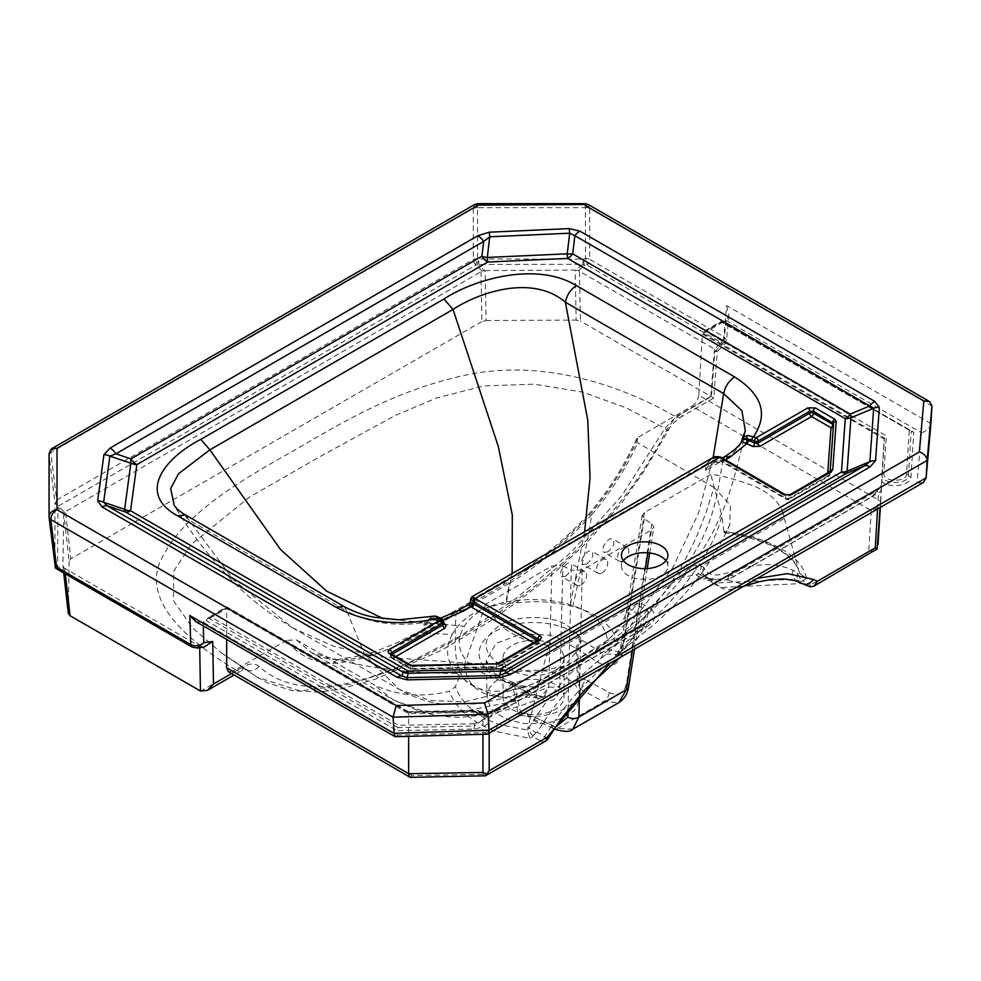 <?xml version="1.0" encoding="UTF-8"?>
<svg xmlns="http://www.w3.org/2000/svg" width="981" height="981" viewBox="0 0 981 981"><rect width="100%" height="100%" fill="white"/><g stroke="black" fill="none" stroke-linecap="round" stroke-linejoin="round"><path stroke-width="0.74" stroke-dasharray="4.91 3.68" d="M537.134 732.28L535.994 732.733L528.869 727.792L527.717 728.466L546.147 655.921L628.882 608.146L636.706 613.26L631.972 610.366L636.264 604.688L648.662 611.837L626.111 647.583L596.791 672.978C577.22 690.649 559.844 711.899 544.651 736.706L537.134 732.28L541.696 725.339C555.442 703.708 571.028 685.032 588.465 669.3C605.216 653.898 625.927 641.795 634.67 616.657L636.706 613.26M909.277 430.622L906.554 474.142C906.702 482.578 882.716 482.088 883.906 473.676L886.284 435.846L705.155 331.271L721.17 322.026L910.957 430.966L721.17 321.351L703.169 331.75L705.155 331.271M474.191 723.77L398.813 725.339L210.707 616.742L226.734 607.497L407.851 712.059L473.369 710.698C488.244 714.757 488.513 719.11 474.191 723.77L474.264 726.026L398.053 727.62L397.035 730.661L474.35 729.042C491.174 725.499 493.664 719.858 481.83 712.108L408.623 713.628L226.734 608.612L206.194 620.47L397.035 730.661M192.117 647.068A5.972 3.299 -60.9 0 0 193.502 647.276L58.222 569.176L63.851 567.791L199.879 646.393L193.502 647.276L197.23 648.024M480.984 271.578L481.904 321.547L486.061 320.542L485.141 270.572L484.136 270.67L478.838 264.429L478.838 258.972L477.539 258.616A5.972 2.943 179.9 0 0 473.333 259.475L56.616 500.065L50.816 452.449L473.271 208.499L473.333 259.475A5.972 3.446 -120 0 0 475.871 265.091L477.171 265.446L482.063 271.148L64.648 512.143L54.924 502.971L54.948 565.448L49.075 517.159M231.639 673.542L243.178 666.884C249.615 663.303 254.852 663.082 258.874 666.234C304.637 708.405 386.857 678.447 459.586 637.368C533.456 593.701 615.86 528.943 666.54 430.414C670.869 422.737 676.167 417.023 682.42 413.283L711.397 396.545L714.867 351.541L717.307 351.529L714.683 349.162L578.459 270.682L575.209 270.094L576.129 320.064L580.396 321.069L579.477 271.099M725.45 459.819L722.69 461.401L787.584 499.182L827.547 476.116L827.78 472.842M395.87 656.522L393.16 658.092L412.572 669.3L496.374 667.313L536.325 644.247L533.59 642.69M442.934 619.869L440.236 620.666L443.694 623.168M913.789 432.302L911.214 431.346L908.455 475.344C908.639 485.215 880.582 484.626 882.005 474.792L881.661 481.266C888.639 489.041 911.312 485.718 910.993 476.95L913.789 432.302L722.948 322.124L702.408 333.981L703.169 331.75M930.908 423.559L726.627 305.618L723.855 336.79L726.602 340.284L724.027 342.357L725.977 320.37L722.948 322.124L721.17 322.026L911.214 431.346L721.317 322.001L702.347 332.951L884.261 437.98L882.005 474.792A1.987 1.619 3.6 0 1 883.906 473.676M698.766 395.184C698.141 399.856 695.872 403.522 691.985 406.183L871.263 510.623C876.769 508.98 879.92 505.865 880.705 501.291L698.766 395.184L702.408 333.981L884.31 438.998L886.284 435.846M880.717 501.193L884.31 438.998L880.141 507.508M482.934 734.291L482.922 719.269L486.49 712.01L470.954 711.274L473.308 710.759L486.711 716.768M470.954 711.274L408.648 712.574L408.636 736.461M407.851 712.059L226.734 607.546L226.697 639.465M210.707 616.742L208.009 617.895L206.194 620.47L203.153 622.224L203.275 625.939M705.032 576.019A6.634 5.494 127.3 0 1 704.554 575.7L703.169 574.891C700.422 572.83 699.894 569.924 701.611 566.16L696.449 565.093C690.832 565.706 686.013 569.838 681.967 577.502L699.012 574.032L705.032 576.019L712.819 583.155L794.794 579.219L799.638 581.218A6.634 5.481 111.1 0 1 797.958 572.45L793.224 570.488C780.582 564.271 765.793 563.045 748.883 566.785C733.04 569.103 711.519 583.548 703.892 567.533L701.611 566.16L784.346 518.397L782.188 510.733L548.82 645.461C532.131 642.923 518.716 638.153 508.55 631.163C499.832 626.148 489.58 612.021 487.25 606.761L485.767 604.186L551.96 565.976L562.886 565.829L559.734 687.08C558.397 700.434 550.844 704.027 537.085 697.871L514.571 685.425L520.555 712.427L527.005 713.604L555.712 726.909M568.073 709.422L571.224 570.194L582.162 570.047L651.556 529.973L653.849 527.165L651.813 523.67L644.259 518.851L642.224 515.332L644.517 512.536L710.698 474.326C719.882 475.037 734.732 479.096 755.26 486.502C768.932 492.818 777.908 500.886 782.188 510.733M562.886 565.829L571.224 570.194M651.813 523.67L626.491 683.23C624.149 693.506 618.349 696.571 609.078 692.451L585.62 679.759L580.151 689.018C581.807 702.433 557.576 716.461 532.757 716.388L518.422 715.492L512.671 685.081L500.016 679.441L486.147 660.777L496.067 643.266L522.505 633.714L553.75 635.418L576.068 648.453L577.637 681.305L580.151 689.018L579.967 697.344C577.453 706.504 574.731 711.446 571.788 712.145C560.384 719.956 563.707 717.234 556.006 720.422C553.125 723.144 523.719 724.947 519.464 722.519C508.747 719.711 512.609 721.746 500.666 715.922C495.895 711.752 491.358 713.383 487.067 697.344C487.704 691.531 488.979 687.853 490.892 686.308C495.049 681.967 491.26 684.382 500.666 677.994L507.202 674.854C510.218 672.745 518.998 671.176 533.517 670.133C543.18 670.55 549.335 671.286 551.972 672.341C559.464 674.744 555.283 672.561 566.368 677.994C570.967 682.028 576.337 680.826 579.967 697.344M585.62 679.759L579.219 678.558L577.404 649.115L598.263 662.531C611.212 669.177 619.342 665.253 622.665 650.759L644.259 518.851M511.935 709.41A30.521 17.621 0 0 0 545.203 713.236A30.521 17.621 0 0 0 564.038 696.951A30.521 17.621 0 0 0 533.517 679.33A30.521 17.621 0 0 0 502.995 696.951A30.521 17.621 0 0 0 511.935 709.41M511.935 670.403A30.521 17.621 180 0 1 502.995 657.944A30.521 17.621 180 0 1 533.517 640.323A30.521 17.621 180 0 1 564.038 657.944A30.521 17.621 180 0 1 553.137 671.445A30.521 17.621 180 0 1 513.897 671.445A30.521 17.621 180 0 1 511.935 670.403M499.734 664.444C481.512 651.445 481.512 638.435 499.734 625.437C514.939 614.915 552.095 614.915 567.3 625.437L577.809 634.597L581.243 646.32L564.234 666.074L533.517 672.525L502.799 666.074L499.734 664.444L468.979 663.254C457.845 652.022 456.288 639.698 464.32 626.283C472.486 613.566 486.515 605.461 506.392 601.978C528.44 598.042 549.777 598.95 570.378 604.713C592.316 611.666 604.701 623.475 607.558 640.139L642.15 608.796L673.187 566.981L698.497 513.222L713.138 457.575M548.82 645.461L546.147 655.921M681.967 577.502L628.882 608.146L626.43 612.279C617.785 637.442 596.436 648.012 580.139 664.137C562.935 680.005 547.508 698.705 533.885 720.213L528.869 727.792A6.634 3.826 60 0 0 532.965 735.713L532.855 736.486L540.384 740.913L482.591 774.279L484.908 775.959M383.436 618.729L464.32 626.283M292.804 627.938C266.256 611.911 244.858 594.891 228.61 576.865C206.451 553.37 188.278 529.47 174.103 505.154L188.622 519.746L234.079 580.47L292.804 627.938L333.565 646.209L377.415 656.681L468.979 663.254C482.321 675.149 501.696 682.923 527.104 686.59C554.424 673.15 581.243 657.662 607.558 640.139M506.404 601.978L512.107 573.591M584.578 531.751L570.378 604.713M185.581 515.025L188.622 519.746L346.918 611.126L364.907 655.333L399.365 689.459L430.303 700.52L464.442 701.832L527.104 686.59M343.865 606.405L346.918 611.126C369.163 622.996 394.938 626.822 424.246 622.641L423.841 625.216C436.14 623.193 446.809 619.661 455.834 614.596L473.087 604.639C469.617 601.77 469.58 601.427 472.965 603.609M833.445 424.908A2.649 1.557 177.5 0 1 833.642 425.447A2.649 1.557 177.5 0 1 833.642 425.558L830.196 473.933A2.649 1.496 177.6 0 1 829.423 474.951L789.46 498.017A2.649 1.422 180 0 1 785.707 498.017L721.035 460.383C714.536 460.003 709.373 463.339 705.572 470.414L722.813 460.457C718.178 488.354 715.578 515.086 697.663 547.398C676.767 582.211 649.066 612.475 614.572 638.19L540.09 681.182C506.993 694.573 482.284 694.573 465.963 681.17C452.499 667.019 455.159 639.906 455.834 614.596L457.98 610.636M540.09 681.182L535.957 686.896L527.839 686.761M614.572 638.19L613.211 642.31L607.754 640.63M725.732 531.702L724.334 532.781L723.941 531.592C759.355 536.533 794.536 550.562 799.478 573.063L806.456 578.532C802.151 553.578 764.812 536.84 725.732 531.702L729.729 525.117L730.404 505.092L713.972 487.459L705.891 513.1L696.436 536.877C689.349 552.646 681.219 567.447 672.034 581.267C655.516 605.878 637.466 626.246 617.883 642.408C612.009 624.971 596.988 612.99 572.818 606.466L587.239 541.61L591.837 514.571C610.28 493.026 625.584 469.114 637.773 442.823L636.35 439.255L638.668 436.962C625.829 465.656 609.397 491.714 589.373 515.16C561.917 544.32 533.272 567.57 503.437 584.897L417.17 634.707C387.336 651.825 359.107 661.415 332.485 663.463C313.209 662.715 297.819 655.014 286.329 640.385L296.421 639.894L373.136 684.309C395.981 695.603 421.376 697.92 449.323 691.286C455.625 708.086 470.733 721.378 494.632 731.188L529.715 738.301L527.582 730.048L497.723 724.137C475.368 715.21 461.229 702.727 455.319 686.675L449.323 691.286M482.591 774.279L412.339 775.579L233 671.176L286.329 640.385M233 671.176L228.414 671.666M638.668 436.962L691.985 406.183M58.492 506.061L475.871 265.091A5.972 0.883 105.3 0 1 477.539 258.616L477.489 207.678L585.449 207.69L585.51 258.494L582.922 259.131L478.838 258.972A5.972 0.883 105.3 0 0 477.171 265.446A5.972 1.974 139.5 0 0 478.838 264.429L582.91 264.318L575.822 270.131M485.141 270.572L575.209 270.094M69.124 561.255L68.302 613.248L62.919 565.865L57.658 567.57L57.891 507.459L63.839 513.333L69.124 561.255L70.865 558.851L65.482 511.469M63.74 513.86L62.919 565.865L63.851 567.791M481.904 321.547L70.865 558.851M666.54 430.414A9.295 0.699 28.8 0 0 668.122 430.843A9.295 0.699 28.8 0 0 664.934 428.439L622.028 495.368L571.261 552.18L516.619 598.03L460.629 635.811L405.251 664.542L351.063 684.235L300.027 690.931L257.402 677.331L221.657 653.052L192.668 628.098L173.478 600.679L173.723 571.114L191.393 544.247L249.346 497.146L320.664 456.251L395.024 415.576L436.815 397.918L483.621 385.95L534.486 384.16L583.29 392.241L626.614 408.035L664.934 428.439L675.86 416.815C623.83 386.772 549.225 360.309 473.59 373.54C401.143 387.336 346.587 419.782 295.048 449.911C242.295 479.476 187.359 511.579 164.367 553.627C136.764 597.245 185.985 640.176 236.605 670.415L200.7 691.139M258.874 666.234A9.295 7.689 130.1 0 1 247.175 669.888L221.669 653.039M247.175 669.888C244.502 667.803 240.983 667.975 236.605 670.415A9.295 5.359 60 0 0 241.252 670.869L234.128 674.989M486.061 320.542L576.129 320.064M714.487 349.052L710.845 396.361L580.396 321.069M710.845 396.361L675.86 416.815A9.295 5.359 60 0 0 680.495 417.268L680.495 417.268A9.295 5.359 60 0 0 682.42 413.283M713.972 487.459L637.773 442.823M296.421 639.894L311.602 652.733L339.414 660.311C365.864 658.484 393.773 649.422 423.13 633.125L509.409 583.315L505.583 603.609C479.586 607.092 461.793 617.356 452.204 634.437L423.13 633.125L418.556 631.85L417.17 634.707M452.192 634.437C444.736 648.907 446.343 661.856 457.036 673.297C417.158 673.788 377.943 669.459 339.414 660.311L337.439 659.735C317.39 657.957 315.171 654.119 311.615 652.745L393.344 699.931L373.136 684.309M457.048 673.297C470.157 686.197 490.108 695.333 516.889 700.704L455.147 713.126L421.891 710.735L393.344 699.931L420.591 711.728C439.12 716.535 454.841 718.19 467.741 716.719C493.786 714.119 517.919 707.963 540.151 698.264L548.587 687.141L559.734 687.08M509.409 583.315C538.091 566.098 565.571 543.192 591.825 514.584L589.017 513.75C569.654 534.78 548.796 552.879 526.441 568.024L504.798 582.052L509.409 583.315M572.818 606.454C560.924 603.34 547.68 601.721 533.1 601.611L505.583 603.609M527.717 728.466L527.582 730.048M485.767 604.186L464.687 663.916L455.319 686.675M631.972 610.366L628.882 608.146M486.49 712.01L499.329 709.594L508.955 706.418L646.602 626.945A9.295 5.359 -120 0 0 641.954 626.491L645.339 623.487L648.662 611.837A9.295 5.359 -60 0 1 651.642 609.299L639.269 602.162L636.264 604.688M644.517 512.536L623.07 644.149C669.128 610.807 713.579 554.89 721.869 515.344L710.698 474.326M623.07 644.149L620.335 652.071L608.649 649.949L617.883 642.408M723.941 531.592L721.869 515.344M464.687 663.916C466.061 698.227 504.344 705.952 548.587 687.141M516.889 700.704L526.969 697.099L540.151 698.264L545.62 695.97M724.334 532.781C743.978 535.687 761.415 540.776 776.621 548.036C790.428 556.963 798.08 565.399 799.576 573.358L799.11 571.776L797.958 572.45A6.634 3.826 -120 0 0 802.63 580.74L806.456 578.532M784.346 518.397L799.11 571.776M810.539 586.81L810.232 585.117L802.63 580.74A6.634 3.789 120 0 1 799.638 581.218L807.228 585.608L802.164 583.499L720.373 587.521L711.519 579.673L706.578 578.41L727.608 579.93A9.295 5.359 60 0 1 729.521 575.933L729.521 575.933A9.295 5.359 60 0 1 734.168 576.387L871.802 496.926L880.239 487.569L881.49 483.952M608.649 649.949L603.425 653.971L582.591 640.532C568.122 620.458 519.611 616.755 495.062 631.494C468.158 646.467 476.729 673.125 509.899 682.531L532.475 694.928L526.969 697.099M487.067 697.344L486.135 660.765L488.759 667.803C492.254 673.003 499.881 677.663 511.641 681.783L511.641 681.783A7.958 7.958 0 0 1 513.014 682.371L513.014 682.371A7.958 4.353 -61.2 0 1 514.571 685.425A7.958 3.949 165.8 0 0 512.671 685.081A7.958 2.636 108.1 0 0 511.641 681.783A7.958 2.636 108.1 0 0 509.899 682.531A7.958 4.353 -61.2 0 1 513.014 682.371L535.54 694.793L532.475 694.928L544.112 696.62L548.759 687.056L551.96 565.976M725.977 320.37L921.453 432.719L917.027 483.069L484.945 732.525L397.746 735.076L203.153 622.224M724.959 456.508L722.813 460.457C731.777 455.135 738.153 448.832 741.943 441.548L745.327 431.002C740.753 453.32 733.065 486.012 722.31 511.923L714.217 529.568C702.224 552.708 687.84 573.162 671.053 590.942C657.049 606.54 637.822 623.622 613.358 642.199M565.608 576.227C571.285 571.445 572.953 567.177 570.623 563.425C566.27 560.47 557.024 574.412 561.806 576.73L565.608 576.227M586.724 564.038C592.401 559.256 594.069 554.988 591.739 551.236C587.386 548.281 578.14 562.223 582.922 564.541L586.724 564.038M607.84 551.849L604.038 552.34C599.256 550.034 608.502 536.092 612.855 539.047C615.185 542.787 613.517 547.055 607.84 551.849M642.224 515.332L620.642 646.896L622.898 644.247L617.024 654.523L603.425 653.959L598.263 662.531M665.927 560.654A23.225 13.415 180 0 1 667.902 566.074A23.225 13.415 180 0 1 644.676 579.477A23.225 13.415 180 0 1 621.451 566.074A23.225 13.415 180 0 1 623.438 560.654M390.696 653.518L391.407 654.916A2.649 1.533 120 0 0 390.855 653.628M390.536 653.383L390.512 655.762A2.649 1.533 -176.5 0 1 391.284 654.768A2.649 1.533 60 0 0 393.16 658.092A2.649 1.533 -60 0 1 391.824 658.226L411.247 669.434A2.649 1.533 -60 0 0 412.572 669.3L496.374 667.313A2.649 1.533 -120 0 0 497.698 667.448L537.649 644.382A2.649 1.533 -120 0 1 536.325 644.247A2.649 1.521 119.8 0 0 538.189 640.912A2.649 1.533 176.5 0 1 538.974 641.917A2.649 1.533 176.5 0 1 538.201 643.082L498.238 666.148A2.649 1.459 179 0 1 496.472 666.602L412.682 668.588A2.649 1.459 -179.1 0 1 410.696 668.147L391.284 656.927A2.649 1.533 -176.5 0 1 390.499 655.774A2.649 2.649 0 0 0 391.824 658.226A2.649 1.533 -60 0 1 391.284 656.927L391.407 654.916L410.732 666.074L412.719 666.528L412.768 665.326M443.657 623.965L437.072 618.668C432.498 618.153 428.084 620.335 423.841 625.216L434.056 619.992L440.236 620.666A2.649 1.692 -54 0 1 438.691 620.642A2.649 1.692 -54 0 1 438.164 619.367M439.304 620.127A2.649 1.864 -61 0 1 437.857 620.115L434.043 620.004L440.592 618.14A2.649 1.692 -54 0 1 441.131 619.428L443.191 620.924A2.649 1.533 -176.7 0 1 443.768 621.942M410.193 664.787A2.649 1.533 120 0 1 410.732 666.074L410.696 668.147A2.649 1.533 -60 0 0 411.247 669.434A2.649 2.649 0 0 0 412.633 669.79L412.719 666.528L498.201 664.088A2.649 1.533 60 0 1 498.753 662.8M496.484 663.34L496.435 667.803A2.649 2.649 0 0 0 497.698 667.448A2.649 1.533 -120 0 0 498.238 666.148L498.201 664.088L538.079 641.071L538.79 639.673M712.353 457.98L706.369 464.148C711.335 458.544 716.314 456.631 721.28 458.385L785.707 495.932L789.46 495.932A2.649 1.533 60 0 1 790.012 494.645M721.648 457.6A2.649 1.545 120.2 0 1 722.2 458.887L721.955 460.837A2.649 1.545 120.2 0 0 722.494 462.125L786.247 499.304A2.649 1.545 -59.8 0 0 787.584 499.182A2.649 1.533 -120 0 0 788.92 499.304A2.649 1.533 -120 0 0 789.46 498.017L789.46 495.932L830.11 471.898A2.649 2.17 4.1 0 1 830.134 471.53M830.147 471.444L830.196 473.933A2.649 2.17 4.1 0 1 830.184 474.154L833.642 425.754A2.649 2.17 4.1 0 0 833.642 425.558L833.642 425.447A2.649 2.649 0 0 1 833.642 425.754A2.649 2.17 4.1 0 1 833.323 426.661M469.151 604.198L473.087 604.639L473.492 598.594L471.984 596.755M432.829 616.264L424.246 622.641C428.881 618.815 433.21 617.196 437.232 617.797L441.131 619.428M470.659 598.9L473.492 598.594L706.369 464.148L705.572 470.414L713.825 462.934L722.69 461.401A2.649 1.361 114.8 0 1 721.575 461.646L722.494 462.125A2.649 1.545 120.2 0 0 723.843 462.002M741.575 441.487L741.881 440.69M742.225 438.642L742.703 437.318M443.719 624.284A2.649 1.692 -54 0 1 443.596 624.21L437.857 620.115A2.649 1.864 -61 0 1 437.072 618.668L437.232 617.797A2.649 2.17 -85.3 0 0 435.405 616.031M443.596 624.21A2.649 1.692 -54 0 1 443.081 622.935L443.191 620.924A2.649 1.692 126 0 0 442.676 619.661M538.949 639.538L538.974 641.917A2.649 2.649 0 0 1 537.649 644.382A2.649 1.533 -120 0 0 538.201 643.082L538.079 641.071A2.649 1.533 60 0 1 538.618 639.784M721.035 460.383A2.649 1.361 114.8 0 0 721.575 461.646L713.825 462.934L722.347 458.004M829.877 471.628A2.649 1.533 60 0 0 829.337 472.916L829.423 474.951A2.649 1.533 -120 0 1 828.871 476.239A2.649 2.649 0 0 0 830.196 474.13A2.649 2.17 4.1 0 1 827.547 476.116A2.649 1.533 -120 0 0 828.871 476.239L788.92 499.304A2.649 2.649 0 0 1 786.259 499.304A2.649 1.545 -59.8 0 1 785.707 498.017L785.707 495.932A2.649 1.545 120.2 0 0 785.156 494.632M721.28 458.385A2.649 1.361 114.8 0 0 720.741 457.134M63.839 513.333L64.648 512.143M56.616 500.065L55.451 503.412M58.222 569.176L56.739 568.747L57.658 567.57M193.429 647.239A5.972 3.446 -60 0 1 192.043 647.031M55.402 567.938L56.739 568.747M585.13 203.656L585.449 207.69A5.972 2.943 179.9 0 1 589.667 208.536L589.716 259.352A5.972 2.943 179.9 0 0 585.51 258.494A5.972 0.797 -103.8 0 1 587.03 265.103A5.972 3.446 120 0 0 589.716 259.352L723.855 336.79A5.972 3.446 -60 0 1 721.17 342.553L714.683 349.162M578.459 270.682L584.443 265.741A5.972 0.797 -103.8 0 0 582.922 259.131L582.91 264.318A5.972 1.496 -129.5 0 0 584.443 265.741L587.03 265.103L721.17 342.553M57.021 505.718L57.891 507.459M482.063 271.148L484.136 270.67M49.099 517.465A5.972 3.421 173.1 0 1 49.099 517.355L49.075 454.828A5.972 3.299 -4.9 0 1 50.816 452.4L52.582 448.207M473.271 208.548A5.972 2.943 179.9 0 1 477.489 207.678L477.489 207.494A5.972 3.09 178 0 0 473.271 208.499L474.779 204.465M588.171 204.465L589.667 208.487L931.938 406.097M477.489 207.494L477.808 203.656M585.449 207.481A5.972 3.102 -178.1 0 1 589.667 208.487L589.667 208.536M204.122 647.068L199.879 646.393M195.893 621.672L202.699 622.469M395.637 736.841L397.746 735.076M487.287 734.168L484.945 732.525M923.464 482.493L917.027 483.069M711.397 396.545L713.727 398.09L711.053 396.496M930.895 423.767C929.927 428.182 926.775 431.174 921.453 432.719M714.867 351.541L724.027 342.357L724.861 344.024L721.231 342.59A5.972 3.507 -57.8 0 0 724.052 336.912M726.627 305.618L728.834 315.195L726.406 320.113M337.427 659.735L332.485 663.463M589.373 515.16L589.017 513.75C608.22 491.236 623.99 466.416 636.35 439.255M412.339 775.579L410.193 777.344M508.955 706.418L494.596 711.568L641.954 626.491A9.295 5.359 -120 0 0 640.029 630.489L489.151 717.602L489.163 733.236M499.341 709.594L494.596 711.568L489.151 717.602A9.295 5.714 -0 0 1 482.922 719.269M645.339 623.487L640.029 630.489L609.299 663.867M548.134 738.521L544.651 736.706A9.295 5.371 -59.5 0 1 540.384 740.913A9.295 5.359 60 0 0 545.056 741.391M880.705 501.291L880.325 507.398L880.705 501.291M871.263 510.623L868.712 551.359L875.224 550.77M807.228 585.608L808.577 586.197M877.554 509.004L878.486 492.83L876.879 490.856L871.802 496.926M696.449 565.093A6.634 5.212 89.9 0 0 699.012 574.032L706.578 578.41A9.295 5.359 120 0 0 703.61 579.305C714.646 582.407 724.836 581.439 734.168 576.387M757.418 578.361L740.704 583.621L727.608 579.93L878.486 492.83A9.295 5.359 3.3 0 0 881.183 489.335M881.98 474.191L884.261 437.98M408.415 711.716L226.734 606.822L208.009 617.895L398.053 727.62L398.813 725.339M226.734 607.546L207.751 618.508M535.994 732.733L532.965 735.713M580.151 689.018L603.609 701.734L618.864 702.629M572.794 729.226L557.588 728.307L532.757 716.388L528.98 716.878L553.811 728.809A7.958 4.721 115.6 0 0 557.588 728.307L603.609 701.734A7.958 4.991 118.5 0 0 609.078 692.451M577.404 649.115A7.958 4.709 -57.4 0 1 582.591 640.532A7.958 5.616 141.8 0 0 576.068 648.453A7.958 3.09 174.9 0 0 577.404 649.115M544.112 696.62C541.819 697.135 538.961 696.522 535.54 694.793L537.085 697.871M518.422 715.492L520.555 712.427L525.142 716.228M579.391 684.897L579.219 678.558L577.637 681.305M628.551 687.068A7.958 4.684 8.8 0 0 626.491 683.23M527.005 713.604L528.98 716.878L527.337 716.338M623.205 560.715A7.958 4.598 -60 0 1 619.219 561.12A7.958 4.598 -60 0 1 619.219 551.923A7.958 4.598 -60 0 1 627.19 547.324A7.958 4.598 -60 0 1 628.404 553.701A7.958 4.598 -60 0 1 623.205 560.715M602.089 572.916A7.958 4.598 120 0 0 607.288 565.89A7.958 4.598 120 0 0 606.074 559.513A7.958 4.598 120 0 0 598.103 564.112A7.958 4.598 120 0 0 598.103 573.309A7.958 4.598 120 0 0 602.089 572.916M580.973 585.105A7.958 4.598 120 0 0 586.172 578.079A7.958 4.598 120 0 0 584.958 571.702A7.958 4.598 120 0 0 576.987 576.301A7.958 4.598 120 0 0 576.987 585.498A7.958 4.598 120 0 0 580.973 585.105M537.416 640.47L538.189 640.912L538.14 640.066M391.333 653.898L391.284 654.768L392.057 654.315M632.402 650.538L645.351 568.637M647.889 552.793L651.556 529.973M582.162 570.047L579.415 695.787M50.816 452.449L50.816 452.4A5.972 3.421 173.1 0 0 49.087 455.012L54.924 502.971M529.715 738.301L532.855 736.486M199.695 647.681L199.67 646.271M64.672 568.33L65.298 573.848M868.712 551.359L810.232 585.117M646.602 626.945C655.333 621.574 657.012 615.688 651.642 609.299M696.081 574.952L703.61 579.305M243.178 666.884A9.295 5.359 60 0 1 241.252 670.869L246.378 669.312M221.608 653.003L257.402 677.331L268.071 683.07L292.387 690.685L318.702 692.12L341.731 688.748L375.392 679.195L441.058 650.575L489.176 621.709L521.169 599.011L555.025 572.107L588.367 540.936L621.77 502.971L644.946 469.776L668.122 430.843C669.165 427.397 673.297 422.872 680.495 417.268L713.727 398.09L717.307 351.529M503.437 584.897L504.798 582.052L418.544 631.85M906.554 474.142A1.987 1.619 3.6 0 1 908.455 475.344A2.649 2.17 3.6 0 0 910.993 476.95M408.317 711.691L473.333 710.33C477.269 709.373 485.816 713.126 486.723 716.78L474.264 726.026L474.35 729.042M494.632 731.188A6.634 2.6 107.9 0 0 497.723 724.137M626.43 612.279L634.67 616.657M533.885 720.213L541.696 725.339M712.782 583.143L704.554 575.7A6.634 5.494 127.3 0 1 703.892 567.533M793.224 570.488A6.634 5.494 -65.8 0 0 794.794 579.219M617.024 654.523L620.642 646.908L622.665 650.759M551.837 725.499A7.958 4.721 115.6 0 0 553.811 728.809L554.326 729.055M502.995 657.944L502.995 696.951M564.038 657.944L564.038 696.951M553.137 671.445L564.234 666.074M513.897 671.445L502.799 666.074M292.694 627.877L399.365 689.459C414.485 697.932 429.543 702.874 444.54 704.284L474.755 703.99C497.257 700.544 517.453 694.94 535.344 687.178M535.957 686.896L564.333 671.396L613.211 642.31M615.161 655.884L654.327 624.357C668.417 611.519 679.6 600.102 687.902 590.133C704.125 571.874 718.055 550.194 729.729 525.105M703.966 575.307L710.244 579.256C718.362 579.759 724.787 578.643 729.521 575.933L876.879 490.856L880.215 487.569M712.819 583.155L723.205 588.808L728.895 589.765L743.843 586.197M63.704 572.929L62.931 566.135M728.834 315.195L726.602 340.297L724.861 344.037L717.246 351.676M337.439 659.735L365.508 654.756L375.858 651.323L396.557 642.96L418.556 631.85M619.023 658.251L632.475 646.05L640.164 633.922L645.351 623.487M478.262 711.74C485.166 714.389 487.986 716.081 486.723 716.78M634.437 649.361L647.215 568.563M649.704 552.977L653.849 527.165M667.902 566.074L667.902 555.234M621.451 566.074L621.451 555.234M627.19 547.324L612.855 539.047M619.219 561.12L604.038 552.34M606.074 559.513L591.739 551.236M598.103 573.309L582.922 564.541M584.958 571.702L570.623 563.425M576.987 585.498L561.806 576.73"/><path stroke-width="1.47" d="M579.869 231.136L569.238 228.598A13.268 0.846 -92.6 0 1 569.703 233.196L574.866 235.698A13.268 7.664 -60 0 1 579.869 231.136L874.745 401.388L879.344 407.323A13.268 10.828 4.1 0 0 873.666 408.231L850.944 417.759A13.268 2.685 67.2 0 0 850.269 414.117L869.755 405.938L873.666 408.231L869.865 461.61L864.653 465.742A13.268 7.664 60 0 1 870.086 466.882L875.543 460.702L879.344 407.323M97.683 500.837L103.925 454.681A13.268 10.803 7.7 0 1 109.872 456.116L103.643 502.272A13.268 10.803 7.7 0 0 97.683 500.837L102.098 506.981A13.268 7.664 -60 0 1 107.101 505.767L103.643 502.272L124.624 509.372A13.268 4.525 -71.3 0 0 125.568 512.021L107.101 505.767L401.977 676.007L403.13 672.267A13.268 13.047 -162.8 0 0 408.366 673.285L407.017 677.65L401.977 676.007A13.268 7.664 -60 0 0 396.974 677.233L407.25 679.882L407.017 677.65L499.488 675.455L500.837 671.09A13.268 13.047 -162.8 0 0 506.037 669.986L504.97 673.395L499.488 675.455L499.721 677.687L510.402 674.536L870.086 466.882M748.38 440.261A2.649 1.349 -65.3 0 1 746.737 443.706L741.943 441.548C741.109 439.598 742.801 438.998 747.019 439.721L754.573 443.105L758.092 442.983A2.649 1.533 -120 0 0 759.968 446.318L752.918 446.539L746.737 443.706L730.281 457.023L725.45 459.819M827.78 472.842L830.993 427.741L811.569 416.52L759.968 446.318M533.59 642.69L470.892 606.773L463.29 611.163L442.934 619.869M443.694 623.168L446.171 625.449L444.749 628.306L395.87 656.522M555.712 726.909L567.876 717.074L568.073 709.422M926.138 477.808L923.464 482.493L487.287 734.168L395.159 736.731L195.893 621.672L189.824 615.541L394.104 733.481L393.087 717.197L50.816 519.587C50.987 515.344 53.048 512.057 57.021 509.728L396.214 705.56L484.516 702.972L919.344 451.922C924.065 453.529 926.665 456.373 927.143 460.432L487.974 713.972L488.979 730.195L926.138 477.808L927.143 460.432M919.344 451.922L923.82 400.947L929.571 401.572L931.938 405.95L930.895 423.767M394.092 733.31L488.979 730.195M487.986 714.278L393.087 717.197M489.163 733.236L489.176 770.759L546.981 737.381A9.295 5.359 60 0 1 545.056 741.391L485.423 775.824L410.193 777.344L228.414 671.666L226.66 667.754L408.66 773.727L408.636 736.461M408.66 773.727L482.946 772.427L482.934 734.291M512.107 573.591L512.303 515L498.287 446.392L453.026 309.456L209.873 449.838L280.492 549.446L326.648 591.163L383.436 618.729M443.596 624.21L443.768 621.954A2.649 1.533 -176.7 0 1 442.995 622.96L391.407 652.745A2.649 1.533 -120 0 0 389.531 649.422L441.119 619.636L434.693 616.105L398.764 619.808L374.252 617.257C368.684 616.227 356.606 613.468 343.865 606.405L185.568 515.013L177.61 515.81C136.089 493.173 165.237 457.538 200.835 439.365L209.873 449.838L178.542 473.725L170.669 488.575L174.201 505.325M713.138 457.575L723.659 393.602L565.363 302.222C532.744 274.202 479.353 292.08 453.026 309.456L443.988 298.984C475.405 278.481 537.085 261.584 576.387 285.581L734.671 376.962C762.176 394.509 768.491 414.362 753.616 436.52A2.649 1.349 114.7 0 0 751.973 439.954L747.154 438.863C743.108 438.274 741.526 438.299 742.396 438.936M576.387 285.581C570.623 289.346 566.957 294.901 565.363 302.222L587.754 420.175L590.059 478.25L584.578 531.751M226.697 639.465L226.66 667.754M197.23 648.024L203.803 642.702L212.718 641.451L213.49 684.015L207.322 690.452L200.48 691.016L199.695 647.681M65.298 573.848L70.043 615.712L200.48 691.016M70.043 615.712L68.302 613.248M742.703 437.305L745.327 431.002L741.918 410.72L723.659 393.602C725.241 386.281 728.908 380.738 734.671 376.962M628.257 545.755A23.225 13.415 180 0 1 653.567 542.849A23.225 13.415 180 0 1 667.902 555.234A23.225 13.415 180 0 1 644.676 568.649A23.225 13.415 180 0 1 621.451 555.234A23.225 13.415 180 0 1 628.257 545.755M434.693 616.105A2.649 2.17 -85.3 0 1 435.405 616.031L440.616 618.153A2.649 1.692 -54 0 0 439.047 618.14C400.677 626.724 366.293 623.082 335.907 607.202L177.61 515.81M623.438 560.654A23.225 13.415 180 0 1 628.257 556.595A23.225 13.415 180 0 1 665.927 560.654M391.333 653.898L391.407 652.745L390.696 653.518M444.749 628.306A2.649 1.533 60 0 1 442.872 624.971L443.081 622.935M538.79 639.673L538.066 638.901A2.649 1.521 -60.2 0 1 539.93 635.565L541.512 637.736L539.955 639.906L500.077 662.923L496.545 663.818L412.829 665.817L408.856 664.922L389.126 653.493L387.973 651.592L389.531 649.422M730.269 457.023L724.959 456.508C734.548 450.23 740.079 445.227 741.575 441.487L742.703 437.318L747.706 435.392L756.228 437.71L807.817 407.924L815.321 407.924A2.649 1.533 120 0 0 813.445 411.247L809.693 411.247L758.105 441.033A2.649 1.631 -179.8 0 1 754.573 441.156L751.973 439.954M833.556 423.412L813.445 411.247L813.445 413.197L832.869 424.405A2.649 1.557 177.5 0 1 833.445 424.908M473.087 604.639C469.617 601.77 469.58 601.427 472.965 603.609A2.649 1.692 125.8 0 1 470.892 606.773L469.151 604.198L457.98 610.636L463.29 611.163M538.14 640.066L538.066 638.901L473.921 602.236L470.659 598.9L470.439 602.126L469.151 604.198M472.965 603.609L538.189 640.912M435.368 616.031L432.829 616.264M712.194 458.066L712.181 458.078C713.702 456.557 716.559 456.239 720.741 457.134A2.649 1.361 114.8 0 0 719.625 457.367L712.194 458.066L471.996 596.742L539.93 635.565M445.153 624.223A2.649 1.692 -54 0 1 443.719 624.284M471.922 607.435A2.649 1.521 119.8 0 0 473.798 604.112L473.921 602.236A2.649 1.521 -60.2 0 1 475.785 598.9M408.856 664.922A2.649 1.533 120 0 1 410.181 664.787L390.855 653.628A2.649 1.533 120 0 0 389.531 653.751M410.181 664.787L412.829 665.817M412.768 665.326L496.545 663.818M496.484 663.34L498.753 662.8A2.649 1.533 60 0 1 500.077 662.923M498.753 662.8L538.63 639.784A2.649 1.533 60 0 1 539.955 639.906M473.1 601.684A2.649 1.692 -54.2 0 1 475.172 598.508L719.625 457.367L720.312 457.722A2.649 1.545 120.2 0 1 721.648 457.6L720.741 457.134M747.706 435.392A2.649 1.901 88.1 0 0 747.154 438.863L747.019 439.721A2.649 1.533 -71.7 0 1 745.683 443.228M807.817 407.924A2.649 1.533 60 0 1 809.693 411.247L809.693 413.197L758.092 442.983L758.105 441.033A2.649 1.533 60 0 0 756.228 437.71A2.649 1.349 114.7 0 0 754.573 441.156L754.573 443.105A2.649 1.349 -65.3 0 1 752.918 446.539M721.648 457.6L785.156 494.632A2.649 1.545 120.2 0 0 783.819 494.767L720.312 457.722M785.156 494.632L790.012 494.645A2.649 1.533 60 0 1 791.336 494.767L783.819 494.767M790.012 494.645L829.877 471.628A2.649 1.533 60 0 1 831.214 471.751L791.336 494.767M830.134 471.53A2.649 2.17 4.1 0 1 832.759 469.715L831.214 471.751M815.321 407.924L834.647 419.083A2.649 1.533 120 0 0 832.783 422.406L832.869 424.405A2.649 1.533 -60 0 1 830.993 427.741A2.649 2.17 4.1 0 0 833.323 426.661M830.147 471.444L833.556 423.559A2.649 2.17 4.1 0 1 836.204 421.376L832.759 469.715M874.745 401.388A13.268 7.664 -60 0 0 869.755 405.938L574.866 235.698L572.708 253.871A13.268 6.254 6.8 0 1 567.239 253.821L569.703 233.196L489.752 236.789L487.299 257.427A13.268 6.254 -173.2 0 1 481.916 256.286L130.964 458.9A13.268 7.664 -120 0 0 136.813 464.638A13.268 10.803 -172.3 0 1 130.865 463.216L109.872 456.116L115.905 453.811L130.964 458.9A13.268 4.525 -71.3 0 0 130.865 463.216L124.624 509.372A13.268 10.803 -172.3 0 0 130.571 510.794A13.268 7.664 120 0 1 125.568 512.021L403.13 672.267A13.268 7.664 120 0 0 408.133 671.041L408.366 673.285L500.837 671.09L500.604 668.846A13.268 7.664 -120 0 0 506.037 669.986L846.897 473.185A13.268 2.685 67.2 0 0 847.143 471.15A13.268 10.828 -175.9 0 1 841.465 472.057L845.266 418.666L567.705 258.42L487.765 262.025L136.813 464.638L130.571 510.794L408.133 671.041L500.604 668.846L841.465 472.057A13.268 7.664 -120 0 0 846.897 473.185L864.653 465.742L504.97 673.395A13.268 7.664 60 0 1 510.402 674.536M103.925 454.681L110.056 448.072A13.268 7.664 60 0 1 115.905 453.811L483.682 241.473L489.752 236.789A13.268 0.846 -92.6 0 0 489.286 232.203L477.833 235.734A13.268 7.664 60 0 1 483.682 241.473L481.916 256.286A13.268 7.664 -120 0 0 487.765 262.025A13.268 0.846 87.4 0 1 487.299 257.427L567.239 253.821A13.268 0.846 87.4 0 0 567.705 258.42A13.268 7.664 120 0 0 572.708 253.871L850.269 414.117A13.268 7.664 120 0 1 845.266 418.666A13.268 10.828 -175.9 0 0 850.944 417.759L847.143 471.15L869.865 461.61A13.268 10.828 4.1 0 1 875.543 460.702M50.828 519.636A5.972 3.421 173.1 0 1 49.111 517.588L49.075 517.159A5.972 3.581 175 0 0 49.087 517.343A5.972 3.581 175 0 0 50.816 519.587L56.604 567.141L55.402 567.938L49.111 517.588A5.972 3.421 173.1 0 1 49.099 517.465M192.043 647.031A5.972 3.446 -60 0 1 191.969 646.982A5.972 3.446 -60 0 1 190.743 644.578L190.939 644.701C195.293 646.638 199.584 645.976 203.803 642.702L203.275 625.939M55.402 567.938L56.739 568.747M393.087 717.05L396.214 705.56M487.974 713.972L484.516 702.972M49.075 454.828L49.05 516.705C49.541 512.732 52.189 510.414 57.021 509.728L57.008 448.342C52.189 448.452 49.528 450.463 49.05 454.375C50.325 450.181 51.515 448.121 52.618 448.194L57.008 448.342L478.311 205.115L474.743 204.477L477.833 203.656L478.311 205.115L588.195 204.489L929.571 401.572M588.208 204.489L585.105 203.656L584.627 205.115L923.82 400.947M212.718 641.451L204.122 647.068L197.365 648.012L192.117 647.068A5.972 3.299 -60.9 0 1 190.939 644.701M394.104 733.481L395.159 736.731M488.992 730.538L487.802 734.009M485.423 775.824L486.257 774.61L482.946 772.427M409.715 777.222L408.66 773.801M609.299 663.867L546.981 737.381L548.134 738.521L560.924 719.134L584.909 689.766L619.023 658.251M880.141 507.508L877.124 548.943L875.31 547.827L877.554 509.004M808.577 586.197L810.539 586.81L813.96 586.148L877.124 548.943M813.96 586.148L817.504 581.193L875.31 547.827M489.176 770.759L486.257 774.61M618.864 702.629L626.283 689.729A7.958 4.684 8.8 0 0 628.551 687.068L628.551 687.068C627.644 693.8 624.419 698.987 618.864 702.629L572.794 729.226L578.876 717.099L626.283 689.729L632.402 650.538M567.876 717.074A7.958 5.371 1.5 0 0 578.876 717.099L579.415 695.787M489.286 232.203L569.238 228.598M499.721 677.687L407.25 679.882M102.098 506.981L396.974 677.233M110.056 448.072L477.833 235.734M391.284 654.768L442.872 624.971L442.995 622.96A2.649 1.533 -120 0 0 441.119 619.636A2.649 1.692 126 0 1 442.676 619.661L440.616 618.153L457.992 610.636M645.351 568.637L647.889 552.793M926.113 478.164L930.932 423.375M931.938 405.95L927.131 460.739M878.02 544.332L880.325 507.398L878.007 544.381M56.604 567.141L190.743 644.578L189.824 615.541M213.49 684.015L231.639 673.542M757.418 578.361L787.424 573.615L813.114 579.354L817.504 581.193M200.835 439.365L443.988 298.984M834.647 419.083L836.204 421.376M809.693 413.197A2.649 1.643 180 0 1 813.445 413.197A2.649 1.533 -60 0 1 811.569 416.52A2.649 1.533 -120 0 1 809.693 413.197M343.865 606.405L335.907 607.202M808.687 586.246L802.716 583.781A9.295 7.689 -65.7 0 0 813.114 579.354M185.581 515.025C179.854 511.653 176.028 508.366 174.103 505.166L174.103 505.166M722.347 458.004L724.971 456.496M443.768 621.917A2.649 2.649 0 0 0 442.676 619.661M471.996 596.742L470.659 598.9M833.556 423.363L830.134 471.456M68.314 613.517L63.704 572.929M56.027 568.502L192.117 647.068M52.618 448.194L474.743 204.477M585.105 203.656L477.833 203.656M234.128 674.989L207.322 690.452M930.908 423.571L926.101 478.348M802.716 583.781L794.549 580.519L783.5 578.913L771.078 579.513L759.061 581.745L743.843 586.197M545.056 741.391A9.295 9.295 0 0 0 548.134 738.521M628.551 687.068L634.437 649.361M647.215 568.563L649.704 552.977M553.811 728.809C563.634 732.047 569.973 732.182 572.794 729.226"/></g></svg>
